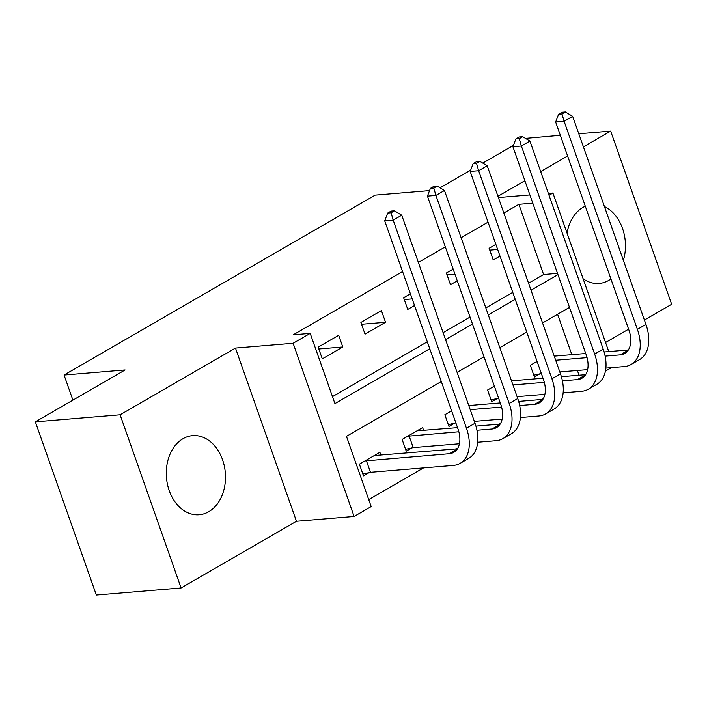 <?xml version="1.0" encoding="UTF-8"?>
<svg xmlns="http://www.w3.org/2000/svg" width="707" height="707" viewBox="0 0 707 707"><rect width="100%" height="100%" fill="white"/><g stroke="black" fill="none" stroke-linecap="round" stroke-linejoin="round"><path stroke-width="1.06" d="M208.751 511.7A39.689 29.517 85.2 0 0 224.34 466.125A39.689 29.517 85.2 0 0 192.596 435.636A39.689 29.517 85.2 0 0 183.033 438.685A39.689 29.517 85.2 0 0 167.444 484.26A39.689 29.517 85.2 0 0 199.188 514.749A39.689 29.517 85.2 0 0 208.751 511.7M583.116 278.77A39.689 29.517 85.2 0 0 599.156 283.445A39.689 29.517 85.2 0 0 608.718 280.396A39.689 29.517 85.2 0 0 610.919 278.973M623.371 260.344A39.689 29.517 85.2 0 0 604.432 206.568M585.29 206.214A39.689 29.517 85.2 0 0 583.001 207.381A39.689 29.517 85.2 0 0 567.014 233.063M441.292 381.524L346.465 436.36L371.193 506.574L354.101 516.455L293.113 343.275L310.205 333.386L334.932 403.6L429.759 348.763M296.463 521.253L235.475 348.074L120.102 414.797L35.35 421.849L96.338 595.038L181.089 587.977L296.463 521.253L354.101 516.455M605.563 342.506L628.603 329.179M644.395 320.05L671.65 304.284L610.662 131.104L583.408 146.862M611.422 367.649L605.431 371.113M368.736 499.602L423.546 467.91M456.422 448.892L457.871 448.052M499.151 424.182L500.6 423.343M541.88 399.473L543.338 398.633M120.102 414.797L181.089 587.977M525.504 138.386L560.324 135.293M578.786 133.756L610.662 131.104M579.06 375.223L577.389 370.477M571.822 354.667L557.593 314.27M537.081 361.401L530.312 365.316L534.43 377.017L540.007 373.791M494.343 386.119L487.574 390.025L491.701 401.735L497.277 398.509M451.614 410.829L444.844 414.744L448.972 426.445L454.548 423.219M423.643 430.466L422.627 427.594L402.115 439.454L406.233 451.154L411.81 447.929M380.905 455.184L379.898 452.303L359.386 464.163L363.504 475.864L369.081 472.638M528.562 283.233L543.603 274.528L518.876 204.323L503.835 213.019M488.042 222.157L461.105 237.729M445.313 246.867L418.367 262.447M402.575 271.576L293.255 334.8L310.205 333.386M332.476 396.627L427.302 341.79M443.095 332.652L470.031 317.072M485.824 307.943L512.769 292.362M495.872 244.383L489.103 248.298L493.221 259.999L499.99 256.093M453.143 269.102L446.373 273.017L450.492 284.718L457.261 280.803M410.405 293.812L403.635 297.727L407.762 309.427L414.532 305.512M381.418 310.576L360.906 322.436L365.024 334.137L385.536 322.277L381.418 310.576M338.688 335.286L318.177 347.146L322.295 358.847L342.807 346.987L338.688 335.286M35.35 421.849L125.086 369.955L64.063 375.037L72.901 400.135M64.063 375.037L375.152 195.132L429.556 190.607M235.475 348.074L293.113 343.275M518.876 204.323L532.786 203.165M549.021 195.282L552.918 193.029L608.762 351.591M498.391 197.562L529.888 194.946M548.358 193.409L552.918 193.029M567.615 156L540.678 171.58M524.877 180.709L497.94 196.29M440.046 187.815L470.685 170.095M482.775 163.105L513.415 145.386M569.489 307.386L542.552 322.966M526.759 332.104L499.822 347.676M484.03 356.814L457.093 372.395M445.551 339.625L472.488 324.045M488.281 314.915L515.217 299.335M531.019 290.206L557.956 274.625M543.603 274.528L557.514 273.37M489.748 250.137L497.666 249.483M447.018 274.846L454.928 274.192M404.289 299.565L412.199 298.902M361.551 324.274L385.536 322.277M318.822 348.984L342.807 346.987M565.414 111.962L562.021 112.245L558.601 114.225L561.994 113.942L565.414 111.962L572.661 116.355L564.115 121.295L637.387 329.356A38.169 24.073 60 0 1 631.059 364.512A38.169 24.073 60 0 1 624.316 366.571L605.881 368.108M587.623 369.628L559.803 371.944M541.332 373.49L533.794 375.205M554.235 356.134L585.732 353.509M604.114 351.98L628.346 349.965M535.888 362.09L537.214 361.79M555.684 360.243L587.057 357.636M605.148 356.125L620.198 354.87A25.443 16.049 -120 0 0 624.696 353.491A25.443 16.049 -120 0 0 628.903 330.054L555.64 122.002L558.601 114.225M572.661 116.355L645.933 324.407A38.169 24.073 60 0 1 639.614 359.563L631.059 364.512M561.994 113.942L564.115 121.295L555.64 122.002M522.685 136.681L519.292 136.964L515.871 138.934L519.265 138.652L522.685 136.681L529.932 141.064L521.386 146.013L594.649 354.066A38.169 24.073 60 0 1 588.33 389.221A38.169 24.073 60 0 1 581.587 391.289L563.143 392.818M544.894 394.338L517.073 396.654M498.603 398.209L491.056 399.915M511.497 380.843L543.003 378.218M561.385 376.69L585.617 374.675M493.159 386.809L494.485 386.499M512.946 384.953L544.319 382.346M562.41 380.834L577.469 379.588A25.443 16.049 -120 0 0 581.967 378.21A25.443 16.049 -120 0 0 586.174 354.773L512.911 146.711L515.871 138.934M529.932 141.064L603.195 349.125A38.169 24.073 60 0 1 596.876 384.281L588.33 389.221M519.265 138.652L521.386 146.013L512.911 146.711M479.947 161.39L476.562 161.673L473.142 163.644L476.527 163.37L479.947 161.39L487.203 165.783L478.648 170.723L551.92 378.775A38.169 24.073 60 0 1 545.601 413.931A38.169 24.073 60 0 1 538.858 415.999L520.414 417.537M502.164 419.057L474.335 421.372M455.874 422.919L448.326 424.624M468.768 405.553L500.273 402.937M518.655 401.408L542.879 399.384M450.421 411.518L451.755 411.218M470.217 409.671L501.59 407.055M519.68 405.553L534.731 404.298A25.443 16.049 -120 0 0 539.229 402.919A25.443 16.049 -120 0 0 543.444 379.482L470.173 171.43L473.142 163.644M487.203 165.783L560.465 373.835A38.169 24.073 60 0 1 554.147 408.991L545.601 413.931M476.527 163.37L478.648 170.723L470.173 171.43M437.218 186.1L433.824 186.383L430.413 188.362L433.798 188.08L437.218 186.1L444.464 190.492L435.919 195.432L509.19 403.485A38.169 24.073 60 0 1 502.871 438.64A38.169 24.073 60 0 1 496.128 440.708L477.685 442.246M459.426 443.766L413.215 447.611L405.597 449.343M417.05 430.819L457.535 427.647M475.926 426.118L500.149 424.103M407.692 436.228L458.861 431.765M476.951 430.263L492.001 429.008A25.443 16.049 -120 0 0 496.5 427.629A25.443 16.049 -120 0 0 500.715 404.192L427.443 196.139L430.413 188.362M444.464 190.492L517.736 398.545A38.169 24.073 60 0 1 511.417 433.7L502.871 438.64M433.798 188.08L435.919 195.432L427.443 196.139M409.097 435.91L413.215 447.611M394.488 210.81L391.095 211.093L387.675 213.072L391.068 212.789L394.488 210.81L401.735 215.202L393.189 220.142L466.452 428.203A38.169 24.073 60 0 1 460.133 463.359A38.169 24.073 60 0 1 453.39 465.418L370.486 472.32L362.868 474.052M374.321 455.529L457.42 448.812M364.962 460.937L449.272 453.717A25.443 16.049 -120 0 0 453.77 452.347A25.443 16.049 -120 0 0 457.977 428.902L384.714 220.849L387.675 213.072M401.735 215.202L475.007 423.254A38.169 24.073 60 0 1 468.679 458.41L460.133 463.359M391.068 212.789L393.189 220.142L384.714 220.849M366.359 460.619L370.486 472.32M628.134 350.283L620.198 354.87M645.933 324.407L637.387 329.356M585.396 374.993L577.469 379.588M603.195 349.125L594.649 354.066M542.667 399.711L534.731 404.298M560.465 373.835L551.92 378.775M499.937 424.421L492.001 429.008M517.736 398.545L509.19 403.485M457.208 449.131L449.272 453.717M475.007 423.254L466.452 428.203"/></g></svg>
